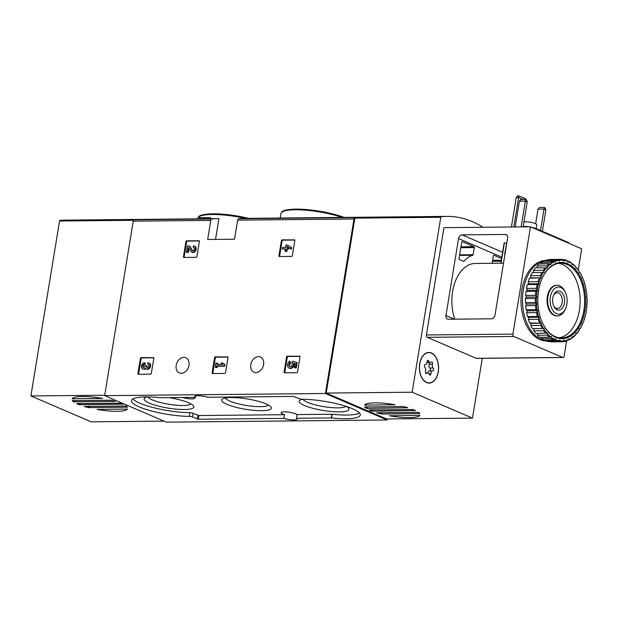 <?xml version="1.0" encoding="UTF-8"?>
<svg xmlns="http://www.w3.org/2000/svg" width="618" height="618" viewBox="0 0 618 618"><rect width="100%" height="100%" fill="white"/><g stroke="black" fill="none" stroke-linecap="round" stroke-linejoin="round"><path stroke-width="0.93" d="M198.896 240.68A0.765 0.572 113.2 0 1 199.375 241.414L196.887 256.586A0.765 0.572 113.2 0 1 196.169 257.327L183.94 257.451A0.765 0.572 113.2 0 1 183.469 256.717L185.948 241.545A0.765 0.572 113.2 0 1 186.667 240.804L199.228 240.819M153.349 357.498A0.765 0.572 113.2 0 1 153.828 358.231L151.34 373.403A0.765 0.572 113.2 0 1 150.622 374.145L138.393 374.269A0.765 0.572 113.2 0 1 137.914 373.535L140.402 358.363A0.765 0.572 113.2 0 1 141.12 357.613L153.681 357.637M215.535 239.413L218.942 218.633A151.402 95.064 89.4 0 0 217.845 218.633A151.402 95.064 89.4 0 0 211.866 218.996A1.916 1.205 89.4 0 0 210.8 220.402L207.671 239.483L234.523 239.228L237.644 220.139A1.916 1.205 -90.6 0 1 238.718 218.733A151.402 95.064 -90.6 0 1 244.697 218.37L446.953 216.393A151.402 95.064 -90.6 0 1 482.998 227.277M387.316 418.942L387.138 419.993L166.389 422.148L104.658 395.651L133.233 221.159A1.916 1.205 -90.6 0 1 134.307 219.753A151.402 95.064 -90.6 0 1 140.286 219.39A151.402 95.064 89.4 0 0 134.554 219.722L59.977 220.456A0.765 0.479 89.4 0 0 59.544 221.02L30.9 395.945L91.232 421.839L164.002 421.128M104.658 395.651L325.416 393.496L353.99 219.004A1.916 1.205 -90.6 0 1 355.056 217.59A151.402 95.064 -90.6 0 1 361.043 217.235A151.402 95.064 -90.6 0 0 355.311 217.567L441.229 216.725A151.402 95.064 -90.6 0 1 446.953 216.393M189.008 365.277A8.243 6.18 -66.8 0 0 185.848 357.768A8.243 6.18 -66.8 0 0 176.918 362.897A8.243 6.18 -66.8 0 0 179.344 372.909A8.243 6.18 -66.8 0 0 189.008 365.277M263.592 364.543A8.243 6.18 -66.8 0 0 260.425 357.034A8.243 6.18 -66.8 0 0 251.495 362.171A8.243 6.18 -66.8 0 0 253.921 372.183A8.243 6.18 -66.8 0 0 263.592 364.543M299.529 356.068A0.765 0.572 113.2 0 1 300 356.802L297.521 371.974A0.765 0.572 113.2 0 1 296.802 372.716L284.566 372.839A0.765 0.572 113.2 0 1 284.095 372.106L286.574 356.934A0.765 0.572 113.2 0 1 287.293 356.184L299.861 356.207M227.54 356.771A0.765 0.572 113.2 0 1 228.019 357.505L225.531 372.677A0.765 0.572 113.2 0 1 224.813 373.419L212.584 373.542A0.765 0.572 113.2 0 1 212.113 372.808L214.593 357.637A0.765 0.572 113.2 0 1 215.311 356.887L227.872 356.91M294.361 239.745A0.765 0.572 113.2 0 1 294.832 240.479L292.353 255.651A0.765 0.572 113.2 0 1 291.634 256.4L279.406 256.516A0.765 0.572 113.2 0 1 278.927 255.782L281.414 240.611A0.765 0.572 113.2 0 1 282.132 239.869L294.693 239.892M199.344 217.667L200.533 217.66A152.553 95.782 -90.6 0 1 201.128 217.644L199.938 217.66A152.553 95.782 89.4 0 0 199.344 217.667L199.158 218.818L200.348 218.811A151.402 95.064 -90.6 0 1 201.136 218.795L217.845 218.633M201.128 217.644A152.553 95.782 -90.6 0 1 203.747 217.675L203.925 218.772M203.747 217.675L203.569 218.772M200.533 217.66L200.348 218.811M160.549 397.714L195.273 397.374A8.436 1.754 -170.7 0 1 194.662 396.547A8.436 1.754 -170.7 0 1 199.344 395.752A8.436 1.754 -170.7 0 1 207.903 397.25L293.465 396.416L299.344 398.68A2.302 0.479 9.3 0 0 302.426 399.259A37.374 7.764 9.3 0 1 341.105 404.883A37.374 7.764 9.3 0 1 360.294 415.049A37.374 7.764 9.3 0 1 331.557 417.946L296.532 418.27A8.436 1.754 -170.7 0 1 297.142 419.097A8.436 1.754 -170.7 0 1 292.461 419.9A8.436 1.754 -170.7 0 1 283.901 418.394L198.332 419.228L192.453 416.972A2.302 0.479 9.3 0 0 189.371 416.385A37.374 7.764 9.3 0 1 150.699 410.769A37.374 7.764 9.3 0 1 131.503 400.595A37.374 7.764 9.3 0 1 160.247 397.698L160.549 397.714M387.138 419.993L325.416 393.496M210.568 218.702L210.746 217.621L204.11 217.621M195.504 395.96L195.273 397.374M283.901 418.394L284.504 414.693A8.436 1.754 9.3 0 1 281.105 412.67A8.436 1.754 9.3 0 1 287.965 412.059A8.436 1.754 9.3 0 1 297.134 414.57L296.532 418.27M284.504 414.693L198.942 415.528L193.063 413.272A2.302 0.479 9.3 0 0 189.981 412.685A37.374 7.764 9.3 0 1 132.901 398.927M359.506 413.017A37.374 7.764 9.3 0 1 332.16 414.245L297.134 414.57M182.696 397.498A7.856 1.63 -170.7 0 0 190.614 398.849A7.856 1.63 -170.7 0 0 194.863 398.085A7.856 1.63 -170.7 0 0 194.369 397.382M302.557 399.259A25.214 5.238 -170.7 0 0 299.885 400.232A25.214 5.238 -170.7 0 0 323.175 410.476A25.214 5.238 -170.7 0 0 348.513 408.197A25.214 5.238 -170.7 0 0 346.289 406.42M147.532 396.887A25.214 5.238 -170.7 0 0 144.859 397.861A25.214 5.238 -170.7 0 0 168.15 408.104A25.214 5.238 -170.7 0 0 193.488 405.825A25.214 5.238 -170.7 0 0 168.977 397.629M231.186 397.544A25.214 5.238 -170.7 0 0 222.372 399.043A25.214 5.238 -170.7 0 0 245.663 409.286A25.214 5.238 -170.7 0 0 271.001 407.007A25.214 5.238 -170.7 0 0 231.186 397.544M225.454 398A21.931 4.558 -170.7 0 0 246.288 405.447A21.931 4.558 -170.7 0 0 268.413 405.029M147.98 396.895A21.931 4.558 -170.7 0 0 168.961 404.296A21.931 4.558 -170.7 0 0 190.9 403.848M303.005 399.267A21.931 4.558 -170.7 0 0 323.801 406.636A21.931 4.558 -170.7 0 0 345.864 406.281M284.836 372.832A0.765 0.572 113.2 0 1 284.79 372.407L287.277 357.235A0.765 0.572 113.2 0 1 287.996 356.486L299.962 356.37M295.025 363.546L293.527 362.998L295.041 363.469L294.369 367.586L295.064 367.888L296.254 367.88L297.119 362.604L292.693 361.136L291.99 362.951A2.186 1.638 113.2 0 1 291.82 365.547A2.186 1.638 113.2 0 1 289.688 366.474A2.186 1.638 113.2 0 1 288.845 364.527A2.186 1.638 113.2 0 1 290.275 362.496L289.749 361.182L290.978 362.797L290.275 362.496M290.058 366.567A2.186 1.638 113.2 0 1 289.587 364.574A2.186 1.638 113.2 0 1 290.978 362.797M294.222 363.299A3.824 2.866 113.2 0 1 293.025 367.246A3.824 2.866 113.2 0 1 289.742 368.282L289.039 367.98A3.824 2.866 113.2 0 1 287.54 364.767A3.824 2.866 113.2 0 1 289.749 361.182M293.527 362.998A3.824 2.866 113.2 0 1 292.329 366.945A3.824 2.866 113.2 0 1 289.039 367.98M296.254 367.88L295.558 367.579L296.424 362.303M294.369 367.586L295.558 367.579M138.656 374.261A0.765 0.572 113.2 0 1 138.617 373.828L141.097 358.664A0.765 0.572 113.2 0 1 141.816 357.915L153.782 357.799M148.359 364.481A1.746 1.313 113.2 0 0 148.32 364.481L147.625 364.18A1.746 1.313 113.2 0 1 148.034 364.257A1.746 1.313 113.2 0 1 148.729 365.678A1.746 1.313 113.2 0 1 147.787 367.324A1.53 1.151 113.2 0 1 146.211 366.057L146.296 365.562L145.106 365.57L145.021 366.072A1.53 1.151 113.2 0 1 143.028 367.37A1.746 1.313 113.2 0 1 142.704 365.477A1.746 1.313 113.2 0 1 144.226 364.211L144.465 362.735L145.168 363.036L144.921 364.512L144.226 364.211M148.644 362.851A3.275 2.457 113.2 0 1 149.61 366.837A3.275 2.457 113.2 0 1 146.057 368.876L146.752 369.178A3.275 2.457 113.2 0 0 150.305 367.138A3.275 2.457 113.2 0 0 149.34 363.152L148.644 362.851A3.275 2.457 113.2 0 0 147.864 362.704L147.625 364.18M147.184 367.525A1.53 1.151 113.2 0 1 146.914 366.358L146.211 366.057M146.296 365.562L146.914 366.358M143.608 367.555A1.746 1.313 113.2 0 1 143.446 365.678A1.746 1.313 113.2 0 1 144.921 364.512M145.763 368.714A3.275 2.457 113.2 0 1 143.353 369.209L142.658 368.907A3.275 2.457 113.2 0 1 141.514 365.423A3.275 2.457 113.2 0 1 144.465 362.735M146.057 368.876A3.275 2.457 113.2 0 1 145.261 368.243A3.275 2.457 113.2 0 1 142.658 368.907M212.847 373.535A0.765 0.572 113.2 0 1 212.808 373.11L215.296 357.938A0.765 0.572 113.2 0 1 216.006 357.189L227.972 357.073M222.735 363.021L224.913 364.682L222.735 363.021L221.035 363.044L222.511 364.396L216.903 364.45L217.127 363.075L215.937 363.09L215.242 367.308L216.431 367.301L216.655 365.926L223.971 365.856L224.21 364.381M217.127 363.075L217.822 363.376L217.652 364.442M224.913 364.682L224.666 366.157L217.358 366.227L217.134 367.594L215.242 367.308M217.134 367.594L216.431 367.301M217.358 366.227L216.655 365.926M224.666 366.157L223.971 365.856M184.203 257.451A0.765 0.572 113.2 0 1 184.164 257.018L186.651 241.847A0.765 0.572 113.2 0 1 187.37 241.097L199.336 240.981M193.905 247.663A1.746 1.313 113.2 0 0 193.874 247.663L193.171 247.362A1.746 1.313 113.2 0 1 193.588 247.447A1.746 1.313 113.2 0 1 194.098 249.572A1.746 1.313 113.2 0 1 192.206 250.661A1.746 1.313 113.2 0 1 191.719 250.228L189.108 245.933L187.463 245.949L186.427 252.275L187.617 252.26L188.397 247.486L190.692 251.248A3.275 2.457 113.2 0 0 191.603 252.059A3.275 2.457 113.2 0 0 195.157 250.02A3.275 2.457 113.2 0 0 194.191 246.041A3.275 2.457 113.2 0 0 193.411 245.887L193.171 247.362M192.584 250.738A1.746 1.313 113.2 0 1 192.422 250.522L191.719 250.228M189.108 245.933L189.803 246.227L192.422 250.522M188.992 248.451L188.312 252.561L186.427 252.275M188.312 252.561L187.617 252.26M194.191 246.041L194.886 246.343A3.275 2.457 113.2 0 1 195.852 250.321A3.275 2.457 113.2 0 1 192.298 252.36L191.603 252.059M279.668 256.516A0.765 0.572 113.2 0 1 279.63 256.084L282.109 240.912A0.765 0.572 113.2 0 1 282.828 240.17L294.794 240.047M287.177 244.967L291.727 247.656L287.177 244.967L285.987 244.983L285.586 247.409L282.526 247.439L282.287 248.915L285.346 248.884L284.952 251.31L286.142 251.302L286.536 248.876L287.81 248.861L288.058 247.385L286.775 247.393L286.937 246.451L290.784 248.83L291.032 247.354M285.3 249.193L282.287 248.915M288.058 247.385L288.753 247.687L288.513 249.162L287.239 249.17L286.837 251.596L284.952 251.31M286.837 251.596L286.142 251.302M287.239 249.17L286.536 248.876M288.513 249.162L287.81 248.861M287.609 246.868L287.524 247.393M291.727 247.656L291.487 249.131L290.784 248.83M419.954 415.45A28.366 5.886 9.3 0 1 389.417 415.752L419.962 415.42M380.92 413.936A28.366 5.886 9.3 0 1 376.656 412.77L418.595 412.36A28.366 5.886 9.3 0 1 419.838 413.558L381.692 414.037L380.92 413.936L381.159 412.461M365.879 408.15A28.366 5.886 9.3 0 1 364.643 406.953L403.562 406.574A28.366 5.886 9.3 0 1 407.826 407.741L367.061 408.405L365.879 408.15L366.095 406.829M371.41 410.985A28.366 5.886 9.3 0 1 369.023 409.958L413.063 409.525A28.366 5.886 9.3 0 1 415.458 410.553L372.445 411.163L371.41 410.985L371.619 409.742M364.52 405.06A28.366 5.886 9.3 0 1 395.056 404.759L364.52 405.06M482.272 358.316L472.476 418.116L412.152 392.214L440.796 217.289A0.765 0.479 -90.6 0 1 441.229 216.725M412.152 392.214L326.234 393.056L386.567 418.95L472.476 418.116M326.234 393.056L354.879 218.131A0.765 0.479 -90.6 0 1 355.311 217.567M419.676 363.763A15.334 9.625 -90.6 0 1 428.846 352.43A15.334 9.625 -90.6 0 1 438.618 367.671A15.334 9.625 -90.6 0 1 429.147 383.098A15.334 9.625 -90.6 0 1 419.676 363.763M427.95 352.507A15.334 9.625 -90.6 0 1 428.575 352.623M428.869 382.905A15.334 9.625 -90.6 0 1 428.251 383.036M550.375 297.049A13.565 8.521 -90.6 0 1 556.957 287.254A13.565 8.521 -90.6 0 1 565.416 292.499A13.565 8.521 -90.6 0 1 565.57 308.536A13.565 8.521 -90.6 0 1 555.026 312.832A13.565 8.521 -90.6 0 1 550.375 297.049M552.801 298.085A9.579 6.018 -90.6 0 1 553.713 294.971A9.579 6.018 -90.6 0 1 562.581 293.434A9.579 6.018 -90.6 0 1 562.72 307.664A9.579 6.018 -90.6 0 1 553.821 306.296A9.579 6.018 -90.6 0 1 552.801 298.085M565.57 308.536L565.107 309.587A15.334 9.625 -90.6 0 1 557.397 315.929A15.334 9.625 -90.6 0 1 547.934 296.601A15.334 9.625 -90.6 0 1 557.096 285.269A15.334 9.625 -90.6 0 1 564.929 291.464L565.416 292.499M553.496 295.504A7.926 4.975 -90.6 0 1 557.251 292.677A7.926 4.975 -90.6 0 1 562.303 300.549A7.926 4.975 -90.6 0 1 557.405 308.521A7.926 4.975 -90.6 0 1 553.597 305.771M426.598 382.38A15.141 9.509 -90.6 0 1 419.552 365.817A15.141 9.509 -90.6 0 1 428.846 352.623A15.141 9.509 -90.6 0 1 438.502 367.671A15.141 9.509 -90.6 0 1 429.139 382.905A15.141 9.509 -90.6 0 1 426.598 382.38M432.654 370.854A2.65 1.661 89.4 0 0 432.592 370.854A2.65 1.661 89.4 0 0 430.955 373.573A1.514 0.95 89.4 0 1 430.02 375.134A1.514 0.95 89.4 0 1 429.17 374.33A2.65 1.661 -90.6 0 0 427.687 372.932A2.65 1.661 -90.6 0 0 426.829 373.326A1.514 0.95 89.4 0 1 426.343 373.55A1.514 0.95 89.4 0 1 425.501 372.778A1.514 0.95 89.4 0 1 425.516 371.24A2.65 1.661 89.4 0 0 424.867 367.517A1.514 0.95 89.4 0 1 424.388 365.817A1.514 0.95 89.4 0 1 425.3 364.666A1.514 0.95 89.4 0 1 425.339 364.674A2.65 1.661 89.4 0 0 425.4 364.674A2.65 1.661 89.4 0 0 427.03 361.955A1.514 0.95 89.4 0 1 427.965 360.394A1.514 0.95 89.4 0 1 428.815 361.198A2.65 1.661 89.4 0 0 430.298 362.588A2.65 1.661 89.4 0 0 431.155 362.202A1.514 0.95 89.4 0 1 431.65 361.978A1.514 0.95 89.4 0 1 432.492 362.751A1.514 0.95 89.4 0 1 432.476 364.288A2.65 1.661 89.4 0 0 433.118 368.011A1.514 0.95 89.4 0 1 433.597 369.711A1.514 0.95 89.4 0 1 432.693 370.854A1.514 0.95 89.4 0 1 432.654 370.854M432.53 370.862L429.371 370.885A2.65 1.661 89.4 0 0 429.309 370.885A2.65 1.661 89.4 0 0 427.71 372.94L425.578 372.955M426.992 362.627A2.65 1.661 89.4 0 0 427.023 362.627L430.298 362.588M429.464 370.885A1.514 0.95 89.4 0 0 430.321 369.695A1.514 0.95 89.4 0 0 429.842 368.042A2.65 1.661 89.4 0 1 429.193 364.319A1.514 0.95 89.4 0 0 429.131 362.604M545.872 209.896L545.115 207.857L544.18 207.455L544.01 209.1L545.872 209.896L542.365 231.302M535.644 223.778L538.039 209.154L539.406 207.501L544.18 207.455M538.039 209.154L544.01 209.1L540.503 230.506M527.239 201.901L526.474 199.853L525.547 199.459L525.377 201.097L527.239 201.901L523.145 226.883M515.18 226.96L519.406 201.159L520.773 199.506L525.547 199.459M519.406 201.159L525.377 201.097L521.152 226.899M495.018 315.08L507.625 238.115A3.832 2.874 -66.8 0 0 506.15 234.624A3.832 2.874 -66.8 0 0 505.246 234.446L462.14 234.871A3.832 2.874 -66.8 0 0 458.548 238.594L445.949 315.559A3.832 2.874 -66.8 0 0 447.417 319.05A3.832 2.874 -66.8 0 0 448.32 319.236L491.434 318.811A3.832 2.874 -66.8 0 0 495.018 315.08M506.49 242.974L504.118 243.067L500.819 263.206M504.867 254.894L504.867 254.894A0.765 0.479 -90.6 0 1 504.674 254.068L507.293 240.155M504.412 242.99L501.005 263.206L503.523 263.175M500.959 263.206L475.319 263.453A37.945 23.824 89.4 0 0 454.74 319.166M566.636 340.912L564.141 356.115A1.916 1.205 -90.6 0 1 562.998 357.528A1.916 1.205 -90.6 0 1 562.681 357.467L513.759 336.47A1.916 1.205 -90.6 0 1 512.901 334.114L530.476 226.814L581.716 248.807L578.263 269.904M562.998 357.528L476.486 358.378A1.916 1.205 -90.6 0 1 476.161 358.309L427.247 337.312A1.916 1.205 -90.6 0 1 426.389 334.964L443.963 227.656L530.476 226.814M472.739 255.265A36.763 23.082 -90.6 0 0 463.94 261.221A0.765 0.479 -90.6 0 1 463.539 261.329L459.359 259.537A0.765 0.479 -90.6 0 1 459.012 258.594L461.7 242.186A0.765 0.479 -90.6 0 1 462.287 241.646L473.936 246.644A0.765 0.479 -90.6 0 1 474.284 247.586L473.11 254.709A0.765 0.479 -90.6 0 1 472.739 255.265L459.537 255.396M492.214 263.291A0.765 0.479 -90.6 0 1 492.214 262.913L493.38 255.782A0.765 0.479 -90.6 0 1 493.967 255.242L501.592 258.517M531.928 227.439A3.832 0.796 9.3 0 1 535.288 228.266L567.903 242.264A3.832 0.796 9.3 0 1 568.699 242.913L568.653 243.198M511.403 226.999L516.231 197.521L517.598 195.86L518.788 195.852L525.547 198.749L525.856 199.591M513.79 226.976L518.618 197.497L523.245 199.483M518.788 195.852L518.618 197.497L516.231 197.521M536.138 228.629L536.764 224.821A7.184 1.491 -170.7 0 0 535.265 223.608A7.184 1.491 -170.7 0 0 523.964 221.87M532.314 227.494A9.679 2.009 -170.7 0 0 531.758 227.362M528.954 226.829A9.679 2.009 -170.7 0 0 523.237 226.312M546.134 340.951A40.247 25.268 -90.6 0 1 520.974 300.943A40.247 25.268 -90.6 0 1 545.37 260.479A41.205 25.871 -90.6 0 1 547.911 259.769L557.753 259.668L559.406 261.066L559.684 259.406L549.835 259.506A41.205 25.871 -90.6 0 1 550.908 259.46L560.758 259.359A41.205 25.871 -90.6 0 1 562.256 259.413L563.74 261.082L564.188 259.691L562.627 259.707M564.28 260.363A40.44 25.392 -90.6 0 1 567.664 261.321L568.019 262.295L568.63 261.738A40.44 25.392 -90.6 0 1 571.859 263.616L572.106 264.674L572.77 264.288A40.44 25.392 -90.6 0 1 575.752 267.03L575.876 268.142L576.579 267.949A40.44 25.392 -90.6 0 1 579.22 271.464L579.22 272.592L579.931 272.592A40.44 25.392 -90.6 0 1 582.001 276.462A40.44 25.392 -90.6 0 1 582.156 276.787L582.032 277.891L582.735 278.092A40.44 25.392 -90.6 0 1 584.466 282.828L584.234 283.886L584.898 284.272A40.44 25.392 -90.6 0 1 586.096 289.409L585.748 290.383L586.358 290.947A40.44 25.392 -90.6 0 1 586.984 296.323L586.528 297.188L587.077 297.915A40.44 25.392 -90.6 0 1 587.1 303.376L586.559 304.095L587.023 304.96A40.44 25.392 -90.6 0 1 586.451 310.336L585.841 310.893L586.196 311.874A40.44 25.392 -90.6 0 1 585.045 317.003L584.389 317.382L584.636 318.44A40.44 25.392 -90.6 0 1 582.936 323.168L582.241 323.361L581.893 325.516A41.205 25.871 -90.6 0 1 580.256 328.652L579.483 328.66L578.896 330.831A41.205 25.871 -90.6 0 1 576.934 333.457L576.138 333.465M579.483 329.765A40.44 25.392 -90.6 0 1 576.872 333.272L576.177 333.071L575.35 335.226A41.205 25.871 -90.6 0 1 573.133 337.266L572.268 337.274M576.061 334.183A40.44 25.392 -90.6 0 1 573.102 336.903L572.438 336.509L571.38 338.564A41.205 25.871 -90.6 0 1 568.962 339.962L567.888 339.97M572.198 337.567A40.44 25.392 -90.6 0 1 568.985 339.429L568.367 338.865L567.1 340.757A41.205 25.871 -90.6 0 1 564.566 341.46L562.944 341.476M568.019 339.838A40.44 25.392 -90.6 0 1 564.651 340.773L564.103 340.047L562.635 341.723A41.205 25.871 -90.6 0 1 561.561 341.769A41.205 25.871 -90.6 0 1 560.055 341.715L550.213 341.808A41.205 25.871 -90.6 0 0 551.72 341.862L561.561 341.769M563.655 340.912A40.44 25.392 -90.6 0 1 560.225 340.897L559.769 340.031L559.228 340.757A40.44 25.392 -90.6 0 1 555.845 339.792L555.489 338.819L553.713 339.908L543.863 340.008A41.205 25.871 -90.6 0 1 541.438 338.594L551.287 338.502L551.403 336.439L549.518 337.189L539.676 337.281A41.205 25.871 -90.6 0 1 537.436 335.226L547.278 335.126L547.633 332.971L535.845 333.45A41.205 25.871 -90.6 0 1 533.852 330.808L543.701 330.707L544.288 328.521L532.477 328.621A41.205 25.871 -90.6 0 1 530.808 325.47L540.65 325.377L541.476 323.222L529.68 322.936A41.205 25.871 -90.6 0 1 528.375 319.382L538.224 319.282L539.275 317.227L537.39 316.486L527.548 316.578A41.205 25.871 -90.6 0 1 526.644 312.723L536.494 312.623L537.76 310.73L535.976 309.641L526.134 309.742A41.205 25.871 -90.6 0 1 525.663 305.701L535.512 305.601L536.98 303.925L535.327 302.526L525.485 302.627A41.205 25.871 -90.6 0 1 525.462 298.517L535.312 298.424L536.949 297.019L535.466 295.35L525.617 295.45A41.205 25.871 -90.6 0 1 526.049 291.41L535.891 291.31L537.668 290.221L536.378 288.336L526.536 288.428A41.205 25.871 -90.6 0 1 527.401 284.574L537.243 284.481L539.12 283.732L538.046 281.684L528.205 281.785A41.205 25.871 -90.6 0 1 529.479 278.231L541.268 277.76L540.418 275.613L530.576 275.705A41.205 25.871 -90.6 0 1 532.222 272.569L544.025 272.476L543.423 270.298L533.581 270.39A41.205 25.871 -90.6 0 1 535.543 267.764L547.332 268.042L546.961 265.902L537.119 265.995A41.205 25.871 -90.6 0 1 539.344 263.956L549.186 263.855L551.071 264.604L550.932 262.557L541.09 262.658A41.205 25.871 -90.6 0 1 543.508 261.26L553.349 261.167L555.134 262.256L555.219 260.371L545.37 260.472L545.091 261.244M553.713 339.908A41.205 25.871 -90.6 0 1 551.287 338.502M549.518 337.189A41.205 25.871 -90.6 0 1 547.278 335.126M545.686 333.357A41.205 25.871 -90.6 0 1 543.701 330.707M542.318 328.521A41.205 25.871 -90.6 0 1 540.65 325.377M539.529 322.843A41.205 25.871 -90.6 0 1 538.224 319.282M537.39 316.486A41.205 25.871 -90.6 0 1 536.494 312.623M535.976 309.641A41.205 25.871 -90.6 0 1 535.512 305.601M535.327 302.526A41.205 25.871 -90.6 0 1 535.312 298.424M535.466 295.35A41.205 25.871 -90.6 0 1 535.891 291.31M536.378 288.336A41.205 25.871 -90.6 0 1 537.243 284.481M538.046 281.684A41.205 25.871 -90.6 0 1 539.321 278.139M540.418 275.613A41.205 25.871 -90.6 0 1 542.063 272.476M543.423 270.298A41.205 25.871 -90.6 0 1 545.385 267.664M546.961 265.902A41.205 25.871 -90.6 0 1 549.186 263.855M550.932 262.557A41.205 25.871 -90.6 0 1 553.349 261.167M555.219 260.371A41.205 25.871 -90.6 0 1 557.753 259.668M559.684 259.406A41.205 25.871 -90.6 0 1 560.758 259.359M564.188 259.691A41.205 25.871 -90.6 0 1 566.729 260.41L567.664 261.321M568.63 261.738L568.606 261.213L567.563 261.229M568.606 261.213A41.205 25.871 -90.6 0 1 571.032 262.627L571.859 263.616M572.77 264.288L571.936 263.948M572.793 263.94A41.205 25.871 -90.6 0 1 575.034 265.995L575.752 267.03M576.579 267.949L575.837 267.779M576.633 267.772A41.205 25.871 -90.6 0 1 578.618 270.414L579.22 271.464M579.931 272.592L579.993 272.6A41.205 25.871 -90.6 0 1 581.669 275.752L582.156 276.787M582.372 324.465A40.44 25.392 -90.6 0 1 580.186 328.645L579.483 328.645M568.962 339.962L568.985 339.429M564.566 341.46L564.651 340.773M560.055 341.715L560.225 340.897M554.879 339.382A40.44 25.392 -90.6 0 1 551.65 337.498M550.738 336.825A40.44 25.392 -90.6 0 1 547.757 334.083M546.93 333.164A40.44 25.392 -90.6 0 1 544.288 329.649M543.577 328.521A40.44 25.392 -90.6 0 1 541.353 324.326M540.773 323.021A40.44 25.392 -90.6 0 1 539.043 318.285M538.61 316.841A40.44 25.392 -90.6 0 1 537.413 311.711M537.15 310.166A40.44 25.392 -90.6 0 1 536.524 304.79M536.432 303.199A40.44 25.392 -90.6 0 1 536.409 297.745M536.486 296.153A40.44 25.392 -90.6 0 1 537.057 290.777M537.312 289.239A40.44 25.392 -90.6 0 1 538.463 284.118M538.873 282.673A40.44 25.392 -90.6 0 1 540.572 277.953M541.136 276.648A40.44 25.392 -90.6 0 1 543.322 272.468M544.025 271.348A40.44 25.392 -90.6 0 1 546.636 267.849M547.448 266.937A40.44 25.392 -90.6 0 1 550.406 264.218M551.31 263.546A40.44 25.392 -90.6 0 1 554.524 261.684M555.489 261.275A40.44 25.392 -90.6 0 1 558.857 260.34M559.854 260.209A40.44 25.392 -90.6 0 1 563.284 260.217M584.929 310.506A38.138 23.947 -90.6 0 1 566.436 338.031A38.138 23.947 -90.6 0 1 542.658 323.284A38.138 23.947 -90.6 0 1 542.218 278.208A38.138 23.947 -90.6 0 1 571.859 266.134A38.138 23.947 -90.6 0 1 584.929 310.506M542.117 278.44A37.374 23.461 -90.6 0 1 560.789 263.191A37.374 23.461 -90.6 0 1 583.871 310.313A37.374 23.461 -90.6 0 1 561.523 337.93A37.374 23.461 -90.6 0 1 542.55 323.059M558.556 263.384A37.374 23.461 -90.6 0 1 579.39 310.36A37.374 23.461 -90.6 0 1 559.282 337.783M557.119 315.929A15.334 9.625 -90.6 0 1 549.008 309.742A15.334 9.625 -90.6 0 1 548.83 291.619A15.334 9.625 -90.6 0 1 556.818 285.277M545.733 340.781A40.247 25.268 -90.6 0 1 522.465 300.634A40.247 25.268 -90.6 0 1 545.323 260.595M545.439 339.993L545.74 340.812A41.205 25.871 -90.6 0 0 548.282 341.53L558.124 341.437A41.205 25.871 -90.6 0 1 555.59 340.711L545.74 340.812M541.129 337.274L541.438 338.594M537.227 333.434L537.436 335.226M532.477 328.621L533.844 328.621L533.852 330.808M529.68 322.936L531.032 323.322L530.808 325.47M527.548 316.578L528.838 317.335L528.375 319.382M526.134 309.742L527.324 310.839L526.644 312.723M525.485 302.627L526.536 304.033L525.663 305.701M525.617 295.45L526.505 297.119L525.462 298.517M526.536 288.428L527.231 290.321L526.049 291.41M528.205 281.785L528.684 283.832L527.401 284.574M530.576 275.705L530.823 277.861L529.479 278.231M533.581 270.39L533.589 272.561M537.119 265.995L536.934 267.748M541.09 262.658L540.804 263.94M559.228 340.757L558.124 341.437M555.59 340.711L555.845 339.792M541.268 277.76L530.823 277.861M539.12 283.732L528.684 283.832M537.668 290.221L527.231 290.321M536.949 297.019L526.505 297.119M536.98 303.925L526.536 304.033M537.76 310.73L527.324 310.839M539.275 317.227L528.838 317.335M541.476 323.222L531.032 323.322M544.288 328.521L533.844 328.621M72.09 398.718A28.366 5.886 9.3 0 1 102.627 398.417L72.09 398.718M126.165 406.018A28.366 5.886 9.3 0 1 127.401 407.216L88.482 407.594A28.366 5.886 9.3 0 1 84.218 406.428L126.165 406.018M111.124 400.225A28.366 5.886 9.3 0 1 115.388 401.391L73.449 401.8A28.366 5.886 9.3 0 1 72.206 400.603L111.124 400.225M120.634 403.183A28.366 5.886 9.3 0 1 123.021 404.211L78.98 404.635A28.366 5.886 9.3 0 1 76.586 403.608L120.634 403.183M127.524 409.101A28.366 5.886 9.3 0 1 96.987 409.402L127.532 409.07M104.728 395.219L30.9 395.945M199.158 218.818L65.701 220.124A151.402 95.064 89.4 0 0 59.977 220.456M133.233 221.159L210.8 220.402M237.644 220.139L353.99 219.004M238.718 218.733L355.056 217.59M134.307 219.753L211.866 218.996M245.416 218.363A37.374 7.764 -170.7 0 0 212.121 214.485A37.374 7.764 -170.7 0 0 197.953 218.2L197.853 218.826M248.513 218.332A36.416 7.563 -170.7 0 0 212.855 213.813M342.14 217.42A37.374 7.764 -170.7 0 0 295.157 209.788A37.374 7.764 -170.7 0 0 280.981 213.496L280.24 218.023M344.033 217.397A36.416 7.563 -170.7 0 0 295.891 209.116M189.981 412.685L189.371 416.385M193.063 413.272L192.453 416.972M197.876 415.335L197.273 419.035M198.942 415.528L198.332 419.228M331.858 414.23L331.256 417.93M332.16 414.245L331.557 417.946M284.79 372.407L284.095 372.106M287.277 357.235L286.574 356.934M287.996 356.486L287.293 356.184M138.617 373.828L137.914 373.535M141.097 358.664L140.402 358.363M141.816 357.915L141.12 357.613M143.453 367.548L143.028 367.37M212.808 373.11L212.113 372.808M215.296 357.938L214.593 357.637M216.006 357.189L215.311 356.887M184.164 257.018L183.469 256.717M186.651 241.847L185.948 241.545M187.37 241.097L186.667 240.804M279.63 256.084L278.927 255.782M282.109 240.912L281.414 240.611M282.828 240.17L282.132 239.869M354.879 218.131L440.796 217.289M367.324 406.814L367.061 408.405M372.677 409.734L372.445 411.163M365.949 404.079L365.732 405.4M381.947 412.453L381.692 414.037M419.622 413.287L419.56 413.674M428.799 373.596L430.955 373.573M425.848 373.334L426.829 373.326M427.138 361.213L428.815 361.198M429.193 364.319L432.476 364.288M429.842 368.042L433.118 368.011M505.246 234.446L506.907 235.157M462.14 234.871L502.619 252.244M445.949 315.559L454.361 319.174M512.901 334.114L426.389 334.964M562.681 357.467L476.161 358.309M513.759 336.47L427.247 337.312M458.548 238.594L501.808 257.165M501.144 261.229L492.476 261.314M501.298 260.286L492.631 260.371M473.936 246.644L460.951 246.767M474.284 247.586L460.796 247.718M473.11 254.709L459.63 254.84M463.94 261.221L463.291 261.229M535.288 228.266L535.196 228.838M567.903 242.264L567.811 242.835M73.666 400.487L73.449 401.8M79.181 403.392L78.98 404.635M88.729 406.111L88.482 407.594M133.55 220.294L59.544 221.02M74.886 400.472L74.623 402.063M80.24 403.384L80.008 404.821M73.519 397.737L73.303 399.058M89.517 406.103L89.255 407.695M127.184 406.938L127.123 407.324M204.156 217.621L207.269 217.59M197.953 218.2C198.44 216.802 198.139 214.369 212.692 213.782L238.618 216.238L248.614 218.332M280.981 213.496C281.468 212.105 281.167 209.672 295.728 209.085L321.646 211.541L344.141 217.397M557.096 285.269L556.532 285.277M557.397 315.929L556.833 315.937M428.846 352.623L427.332 352.639M429.139 382.905L427.625 382.921M429.309 370.885L432.592 370.854"/></g></svg>
